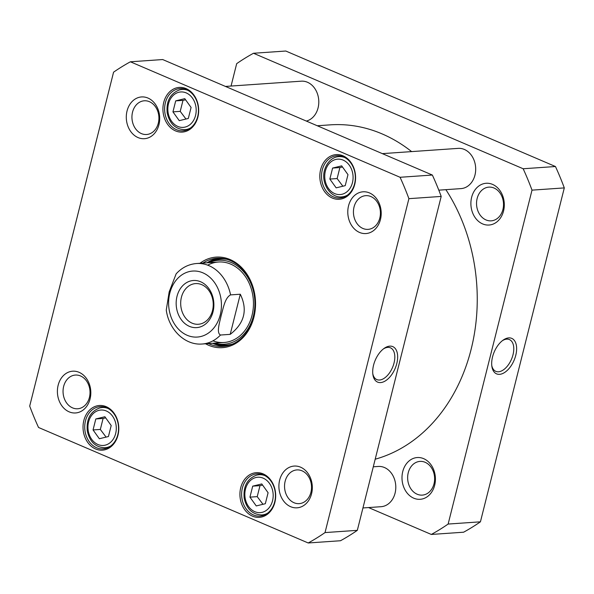 <?xml version="1.0" encoding="UTF-8"?>
<svg xmlns="http://www.w3.org/2000/svg" width="594" height="594" viewBox="0 0 594 594"><rect width="100%" height="100%" fill="white"/><g stroke="black" fill="none" stroke-linecap="round" stroke-linejoin="round"><path stroke-width="0.89" d="M317.263 125.75L330.212 124.859A169.439 135.128 86 0 1 411.62 151.604M445.879 189.664A169.439 135.128 86 0 1 375.193 459.207M201.797 284.682A20.382 16.261 86 0 1 213.149 306.749A20.382 16.261 86 0 1 198.374 324.265A20.382 16.261 86 0 1 180.747 305.049A20.382 16.261 86 0 1 195.552 283.59A20.382 16.261 86 0 1 201.797 284.682M200.624 281.764A23.612 18.83 -94 0 0 176.626 308.531A23.612 18.83 -94 0 0 207.818 321.889A23.612 18.83 -94 0 0 200.624 281.764M230.583 294.891L240.295 294.223C247.854 309.875 244.49 323.255 230.212 334.355L220.5 335.023C216.068 332.885 219.854 321.926 221.235 315.258C223.218 308.546 224.896 297.735 230.583 294.891A40.34 32.173 -94 0 0 208.962 265.667A40.34 32.173 -94 0 0 196.607 263.513C188.64 264.196 181.823 267.642 176.143 273.849M176.143 273.856L169.179 291.899L166.268 310.046C168.837 329.522 184.875 345.537 202.183 344.008A40.34 32.173 -94 0 0 220.5 335.023M230.212 334.355L240.295 294.223M95.812 418.948L104.886 416.743L111.197 425.534L108.435 436.531L99.361 438.736L93.05 429.945L95.812 418.948L103.096 418.443L100.334 429.44L106.074 437.102M329.841 179.061L332.603 168.065L341.676 165.86L347.98 174.651L345.218 185.647L336.152 187.853L329.841 179.061L337.125 178.556L342.864 186.219M252.702 486.144L261.776 483.939L268.087 492.73L265.325 503.727L256.252 505.932L249.94 497.141L252.702 486.144L259.986 485.64L257.224 496.636L262.971 504.299M175.705 100.869L184.779 98.663L191.09 107.455L188.328 118.451L179.254 120.656L172.943 111.865L175.705 100.869L182.989 100.364L180.227 111.36L185.974 119.03M38.543 427.48A262.221 209.125 86 0 1 29.7 406.096L113.573 72.178A262.221 209.125 86 0 1 130.398 61.791L400.066 177.279A262.221 209.125 86 0 1 408.902 198.663L325.029 532.58A262.221 209.125 86 0 1 308.212 542.975L38.543 427.48M348.537 205.843A20.931 16.691 -94 0 0 368.176 233.212A20.931 16.691 -94 0 0 376.774 198.983A20.931 16.691 -94 0 0 348.537 205.843M58.145 385.254A20.931 16.691 -94 0 0 77.792 412.615A20.931 16.691 -94 0 0 86.39 378.385A20.931 16.691 -94 0 0 58.145 385.254M320.626 169.632A22.386 17.857 -94 0 0 341.632 198.908A22.386 17.857 -94 0 0 350.831 162.288A22.386 17.857 -94 0 0 320.626 169.632M83.836 420.507A22.386 17.857 -94 0 0 104.848 449.792A22.386 17.857 -94 0 0 114.041 413.172A22.386 17.857 -94 0 0 83.836 420.507M205.546 343.77A45.382 36.197 -94 0 0 253.913 317.203A45.382 36.197 -94 0 0 241.379 267.307A45.382 36.197 -94 0 0 199.97 263.283M240.726 487.704A22.386 17.857 -94 0 0 261.739 516.98A22.386 17.857 -94 0 0 270.938 480.36A22.386 17.857 -94 0 0 240.726 487.704M163.729 102.435A22.386 17.857 -94 0 0 184.741 131.712A22.386 17.857 -94 0 0 193.941 95.092A22.386 17.857 -94 0 0 163.729 102.435M279.648 480.115A20.931 16.691 -94 0 0 299.287 507.476A20.931 16.691 -94 0 0 307.885 473.247A20.931 16.691 -94 0 0 279.648 480.115M127.042 110.981A20.931 16.691 -94 0 0 146.681 138.35A20.931 16.691 -94 0 0 155.279 104.121A20.931 16.691 -94 0 0 127.042 110.981M308.212 542.975L340.503 540.74A262.221 209.125 -94 0 0 357.321 530.345L441.201 196.428A262.221 209.125 -94 0 0 432.358 175.044L162.689 59.549L130.398 61.791M342.486 166.996L339.887 167.56L337.125 178.556M339.887 167.56L332.603 168.065M180.227 111.36L172.943 111.865M185.595 99.799L182.989 100.364M257.224 496.636L249.94 497.141M262.593 485.075L259.986 485.64M100.334 429.44L93.05 429.945M105.695 417.879L103.096 418.443M383.397 348.938A17.278 9.645 -66.8 0 1 390.444 347.817A17.278 9.645 -66.8 0 1 393.369 365.258A17.278 9.645 -66.8 0 1 379.544 380.019A17.278 9.645 -66.8 0 1 376.834 379.588A17.278 9.645 -66.8 0 1 372.787 373.715M380.598 382.581A19.298 10.774 113.2 0 0 397.527 359.429A19.298 10.774 113.2 0 0 384.125 348.388A19.298 10.774 113.2 0 0 372.891 374.621A19.298 10.774 113.2 0 0 380.598 382.581M408.902 198.663L441.201 196.428M325.029 532.58L357.321 530.345M354.039 206.994A16.892 13.476 86 0 1 365.756 195.656A16.892 13.476 86 0 1 380.368 211.575A16.892 13.476 86 0 1 368.094 229.366A16.892 13.476 86 0 1 354.039 206.994M132.544 112.132A16.892 13.476 86 0 1 144.26 100.794A16.892 13.476 86 0 1 158.873 116.714A16.892 13.476 86 0 1 146.592 134.504A16.892 13.476 86 0 1 132.544 112.132M63.655 386.397A16.892 13.476 86 0 1 75.371 375.059A16.892 13.476 86 0 1 89.976 390.986A16.892 13.476 86 0 1 77.703 408.769A16.892 13.476 86 0 1 63.655 386.397M285.15 481.259A16.892 13.476 86 0 1 296.866 469.921A16.892 13.476 86 0 1 311.479 485.847A16.892 13.476 86 0 1 299.198 503.638A16.892 13.476 86 0 1 285.15 481.259M322.275 169.973A21.176 16.892 86 0 1 336.961 155.762A21.176 16.892 86 0 1 355.279 175.72A21.176 16.892 86 0 1 339.887 198.017A21.176 16.892 86 0 1 322.275 169.973M165.377 102.777A21.176 16.892 86 0 1 180.071 88.565A21.176 16.892 86 0 1 198.381 108.531A21.176 16.892 86 0 1 182.997 130.821A21.176 16.892 86 0 1 165.377 102.777M85.484 420.856A21.176 16.892 86 0 1 100.171 406.645A21.176 16.892 86 0 1 118.488 426.603A21.176 16.892 86 0 1 103.096 448.901A21.176 16.892 86 0 1 85.484 420.856M242.382 488.053A21.176 16.892 86 0 1 257.068 473.834A21.176 16.892 86 0 1 275.378 493.8A21.176 16.892 86 0 1 259.994 516.097A21.176 16.892 86 0 1 242.382 488.053M202.925 263.075A44.171 35.232 86 0 1 216.981 258.264A44.171 35.232 86 0 1 253.72 316.758A44.171 35.232 86 0 1 223.084 346.399A44.171 35.232 86 0 1 208.501 343.57M219.045 258.197A44.171 35.232 -94 0 0 207.054 262.793M212.63 343.28A44.171 35.232 -94 0 0 225.141 346.183M400.066 177.279L432.358 175.044M214.56 343.146A42.085 33.561 -94 0 0 254.781 299.925A42.085 33.561 -94 0 0 208.984 262.659M213.298 340.978A40.34 32.173 -94 0 0 253.341 300.022A40.34 32.173 -94 0 0 208.034 264.983M373.284 466.802L378.296 466.453A20.174 16.09 86 0 1 395.738 485.461A20.174 16.09 86 0 1 381.081 506.697L362.949 507.952M382.35 153.631L458.189 148.374A20.174 16.09 86 0 1 475.631 167.389A20.174 16.09 86 0 1 460.981 188.617L438.803 190.154M225.46 86.434L301.299 81.178A20.174 16.09 86 0 1 318.599 98.775A20.174 16.09 86 0 1 306.333 121.072M431.311 534.452L463.602 532.209A262.221 209.125 -94 0 0 480.427 521.822L564.3 187.904A262.221 209.125 -94 0 0 555.457 166.52L285.788 51.025L253.497 53.26L523.166 168.755A262.221 209.125 86 0 1 532.009 190.139L448.136 524.057A262.221 209.125 86 0 1 431.311 534.452L368.54 507.566M231.051 86.048L236.679 63.655A262.221 209.125 86 0 1 253.497 53.26M434.667 485.253A20.931 16.691 -94 0 0 415.028 457.885A20.931 16.691 -94 0 0 406.43 492.122A20.931 16.691 -94 0 0 434.667 485.253M503.556 210.989A20.931 16.691 -94 0 0 483.917 183.62A20.931 16.691 -94 0 0 475.319 217.85A20.931 16.691 -94 0 0 503.556 210.989M502.368 340.696A17.278 9.645 -66.8 0 1 509.414 339.582A17.278 9.645 -66.8 0 1 512.34 357.016A17.278 9.645 -66.8 0 1 498.514 371.777A17.278 9.645 -66.8 0 1 495.812 371.347A17.278 9.645 -66.8 0 1 491.758 365.473M499.576 374.339A19.298 10.774 113.2 0 0 516.505 351.188A19.298 10.774 113.2 0 0 503.103 340.147A19.298 10.774 113.2 0 0 491.869 366.379A19.298 10.774 113.2 0 0 499.576 374.339M564.3 187.904L532.009 190.139M448.136 524.057L480.427 521.822M502.91 209.504A16.892 13.476 86 0 1 491.193 220.842A16.892 13.476 86 0 1 477.145 198.463A16.892 13.476 86 0 1 488.862 187.125A16.892 13.476 86 0 1 502.91 209.504M434.021 483.768A16.892 13.476 86 0 1 422.304 495.106A16.892 13.476 86 0 1 408.249 472.735A16.892 13.476 86 0 1 419.965 461.397A16.892 13.476 86 0 1 434.021 483.768M555.457 166.52L523.166 168.755M202.866 272.824A33.078 26.381 86 0 1 212.942 329.039A33.078 26.381 86 0 1 169.253 310.328A33.078 26.381 86 0 1 202.866 272.824M98.998 410.328A17.753 14.159 86 0 1 115.659 433.538A17.753 14.159 86 0 1 91.706 439.352A17.753 14.159 86 0 1 98.998 410.328M325.378 171.057A17.753 14.159 86 0 1 349.324 165.236A17.753 14.159 86 0 1 342.033 194.268A17.753 14.159 86 0 1 325.378 171.057M255.895 477.517A17.753 14.159 86 0 1 272.549 500.727A17.753 14.159 86 0 1 248.604 506.548A17.753 14.159 86 0 1 255.895 477.517M178.898 92.248A17.753 14.159 86 0 1 195.552 115.459A17.753 14.159 86 0 1 171.599 121.28A17.753 14.159 86 0 1 178.898 92.248M344.891 157.603A20.174 16.09 -94 0 0 338.974 156.63C334.214 156.623 327.146 160.677 324.487 170.367C320.812 183.108 330.405 198.181 341.758 196.881A20.174 16.09 -94 0 0 347.49 195.099M188.001 90.407A20.174 16.09 -94 0 0 182.083 89.442L179.782 89.798C170.315 93.303 166.12 101.01 167.189 112.919C169.609 123.76 175.505 129.351 184.868 129.685A20.174 16.09 -94 0 0 190.6 127.91M185.276 89.219L182.083 89.442A20.174 16.09 -94 0 0 179.923 89.776M264.998 475.675A20.174 16.09 -94 0 0 259.081 474.71L256.779 475.066C247.319 478.578 243.117 486.286 244.186 498.188C246.614 509.036 252.502 514.619 261.865 514.953A20.174 16.09 -94 0 0 267.597 513.179M262.273 474.487L259.081 474.71A20.174 16.09 -94 0 0 256.927 475.044M108.101 408.486A20.174 16.09 -94 0 0 102.183 407.514L99.881 407.87C90.422 411.382 86.227 419.089 87.296 430.992C89.716 441.839 95.612 447.431 104.975 447.757A20.174 16.09 -94 0 0 110.699 445.983M105.383 407.291L102.183 407.514A20.174 16.09 -94 0 0 100.03 407.848M213.016 343.258A43.978 35.068 -94 0 0 226.477 345.96M220.396 258.234A43.978 35.068 -94 0 0 207.447 262.763M214.441 343.154L215.258 343.443A43.095 34.37 -94 0 0 232.841 343.933M226.982 259.355A43.095 34.37 -94 0 0 209.63 262.266L208.873 262.667M218.458 261.999L196.607 263.513M224.035 342.493L202.183 344.008M341.758 196.881L344.958 196.659M338.974 156.63L342.166 156.408M184.868 129.685L188.06 129.462M261.865 514.953L265.065 514.731M104.975 447.757L108.167 447.542"/></g></svg>
